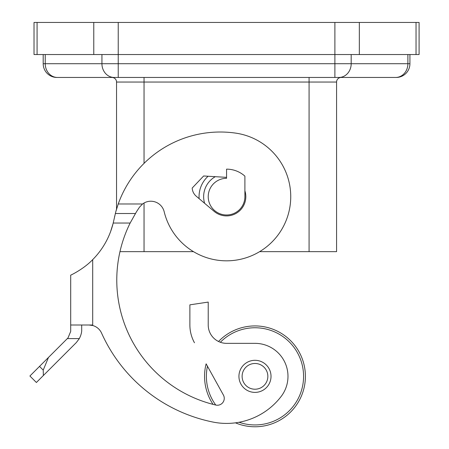 <?xml version="1.0" encoding="UTF-8"?>
<svg xmlns="http://www.w3.org/2000/svg" width="449" height="449" viewBox="0 0 449 449"><rect width="100%" height="100%" fill="white"/><g stroke="black" fill="none" stroke-linecap="round" stroke-linejoin="round"><path stroke-width="0.67" d="M118.233 203.981A108.299 108.299 0 0 1 235.725 133.129A64.179 64.179 0 0 1 241.657 259.028A64.179 64.179 0 0 1 164.182 211.748A13.751 13.751 0 0 0 142.563 203.981L118.233 203.981L115.786 211.765L113.199 223.041A77.93 77.93 0 0 1 92.702 259.623C83.761 269.035 70.51 275.366 70.695 275.136L70.695 331.424L68.012 337.906L70.695 331.424M144.045 203.015L144.045 251.659L119.967 251.659A128.358 128.358 0 0 0 213.056 404.369A50.428 50.428 0 0 1 206.13 363.836L223.394 395.025A6.875 6.875 0 0 1 215.806 405.049A128.358 128.358 0 0 1 130.148 223.041L136.474 211.765L139.499 207.174L142.569 203.986M113.036 223.709L110.634 231.488M83.795 267.307L84.502 266.785L83.795 267.307M89.031 325.009L92.702 325.508M215.761 405.037A48.593 48.593 0 0 1 207.455 366.227M220.352 342.261A48.593 48.593 0 0 1 303.575 376.346A48.593 48.593 0 0 1 239.081 422.268M92.702 259.623L92.702 325.003L89.031 325.003A13.751 13.751 0 0 1 101.581 333.124A155.865 155.865 0 0 0 212.978 422.06A68.764 68.764 0 0 0 235.45 422.84A50.428 50.428 0 0 0 305.404 376.346A50.428 50.428 0 0 0 218.54 341.493A18.336 18.336 0 0 1 208.224 325.003L208.224 302.087L189.882 304.837L189.882 325.003A36.672 36.672 0 0 0 194.473 342.761M254.981 360.306A16.046 16.046 0 0 0 238.935 376.346A16.046 16.046 0 0 0 254.981 392.392A16.046 16.046 0 0 0 271.022 376.346A16.046 16.046 0 0 0 254.981 360.306M254.981 363.482A12.869 12.869 0 0 0 242.112 376.346A12.869 12.869 0 0 0 254.981 389.216A12.869 12.869 0 0 0 267.851 376.346A12.869 12.869 0 0 0 254.981 363.482M101.934 54.537L101.934 63.707A13.751 12.224 -90 0 0 105.509 73.434A13.751 12.224 -90 0 0 114.158 77.458L57.455 77.458A13.751 12.224 -90 0 1 48.806 73.434A13.751 12.224 -90 0 1 45.231 63.707L43.194 63.707A13.751 13.751 0 0 0 56.944 77.458L396.175 77.458A13.751 13.751 0 0 0 409.926 63.707L407.888 63.707A13.751 12.224 90 0 1 404.308 73.434A13.751 12.224 90 0 1 395.664 77.458M215.307 176.682A22.921 22.921 0 0 0 204.626 203.307A22.921 22.921 0 0 1 215.307 176.682M199.126 198.654A27.507 27.507 0 0 1 208.112 176.244M226.56 178.315A18.336 18.336 0 0 0 208.224 196.651A18.336 18.336 0 0 0 226.56 214.987A18.336 18.336 0 0 0 244.896 196.651L244.896 176.148A27.507 27.507 0 0 0 226.56 169.144L226.56 178.315A18.336 18.336 0 0 0 208.224 196.651A18.336 18.336 0 0 0 226.56 214.987M348.957 77.458L379.209 77.458M73.905 77.458L104.162 77.458M334.887 22.45L334.887 54.537L419.091 54.537L419.091 22.45L34.023 22.45L34.023 54.537L334.887 54.537L334.887 77.458L341.161 77.458A4.585 4.585 0 0 0 336.576 82.044L336.576 251.659L259.617 251.659A64.179 64.179 0 0 1 193.502 251.659L144.045 251.659M226.56 169.144A27.507 27.507 0 0 1 244.896 176.148M118.233 22.45L118.233 77.458L111.953 77.458A4.585 4.585 0 0 1 116.538 82.044L116.538 209.144A108.299 108.299 0 0 0 115.741 211.934M67.322 338.597L79.333 338.597C81.061 335.122 81.847 332.12 81.696 329.588C81.847 332.12 81.061 335.122 79.333 338.597L76.33 342.553L43.362 375.521L43.222 370.111L48.47 357.449L68.012 337.906M43.362 375.521L36.391 382.492L29.909 376.009L48.47 357.449M81.696 325.003L81.696 329.588M89.031 325.003L70.695 325.003M36.391 382.492L29.909 376.009M114.714 216.036L114.635 216.373M113.322 222.541L113.047 223.653M226.56 177.361L203.638 175.974L192.194 188.052A11.461 11.461 0 0 0 196.235 196.202L214.117 211.344A19.251 19.251 0 0 0 244.896 190.78M212.978 422.06A68.764 68.764 0 0 0 281.214 396.377A33.007 33.007 0 0 0 254.981 343.345L226.56 343.345A18.336 18.336 0 0 1 208.224 325.003M135.39 213.511L115.326 213.511M351.185 54.537L351.185 63.707A13.751 12.224 90 0 1 347.605 73.434A13.751 12.224 90 0 1 338.961 77.458M115.197 78.805A4.585 4.585 0 0 1 116.538 82.044L336.576 82.044A4.585 4.585 0 0 1 341.161 77.458M309.075 77.458L309.075 251.659M144.045 77.458L144.045 163.374M359.335 22.45L359.335 54.537M416.038 22.45L416.038 54.537M37.076 22.45L37.076 54.537M93.779 22.45L93.779 54.537M407.888 54.537L407.888 63.707L45.231 63.707L45.231 54.537M43.222 370.111L39.518 366.401M113.199 223.041L130.148 223.041M409.926 54.537L409.926 63.707M43.194 54.537L43.194 63.707"/></g></svg>
